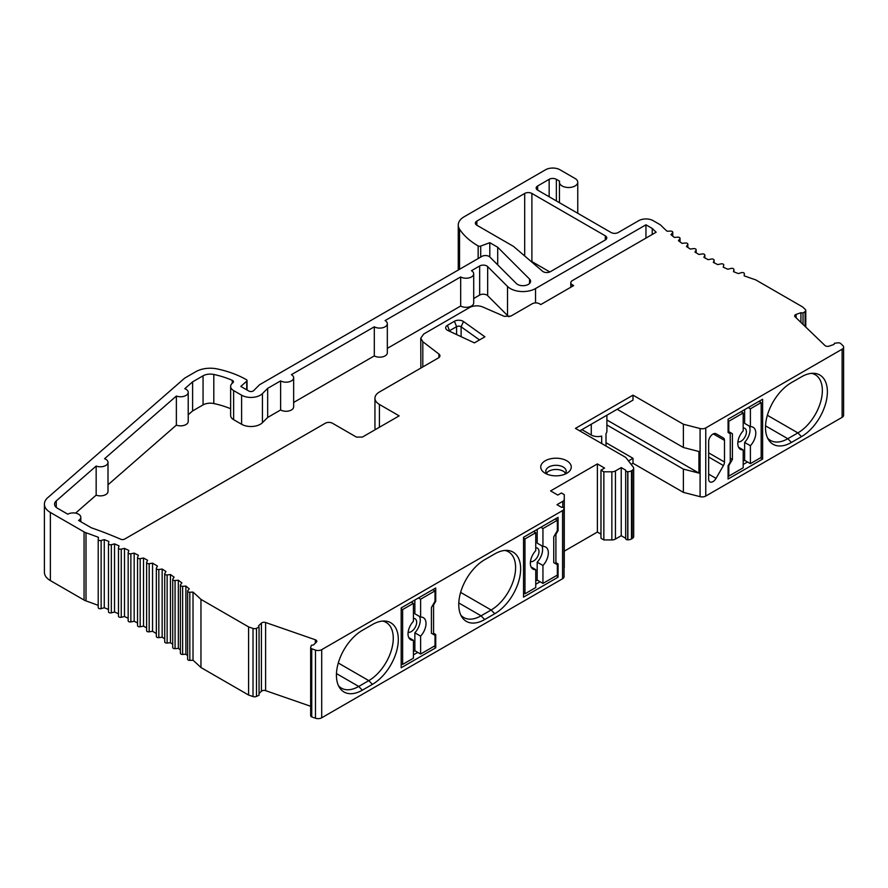 <?xml version="1.0" encoding="UTF-8"?>
<svg xmlns="http://www.w3.org/2000/svg" width="888" height="888" viewBox="0 0 888 888"><rect width="100%" height="100%" fill="white"/><g stroke="black" fill="none" stroke-linecap="round" stroke-linejoin="round"><path stroke-width="1.33" d="M802.674 306.982L755.621 279.82A254.412 146.886 180 0 1 744.166 275.824L744.366 273.782A2.031 1.177 0 0 0 744.377 273.704A2.031 1.177 0 0 0 741.425 272.66L738.261 273.571A254.412 146.886 180 0 1 733.499 271.65L733.877 269.619A2.031 1.177 0 0 0 733.899 269.497A2.031 1.177 0 0 0 731.046 268.42L727.816 269.231A254.412 146.886 180 0 1 723.209 267.166L723.764 265.168A2.031 1.177 0 0 0 723.798 264.979A2.031 1.177 0 0 0 721.034 263.88L717.759 264.602A254.412 146.886 180 0 1 713.33 262.393L714.063 260.417A2.031 1.177 0 0 0 714.107 260.173A2.031 1.177 0 0 0 711.443 259.052L708.125 259.673A254.412 146.886 180 0 1 703.873 257.342L704.783 255.389A2.031 1.177 0 0 0 704.85 255.089A2.031 1.177 0 0 0 702.286 253.957L698.923 254.479A254.412 146.886 180 0 1 694.96 252.059L696.048 250.15A2.031 1.177 0 0 0 696.148 249.783A2.031 1.177 0 0 0 693.683 248.629L690.254 249.051A254.412 146.886 180 0 1 686.457 246.487L687.701 244.6A2.031 1.177 0 0 0 687.845 244.178A2.031 1.177 0 0 0 685.481 243.012L682.006 243.334A254.412 146.886 180 0 1 678.443 240.67L679.864 238.817A2.031 1.177 0 0 0 680.042 238.339A2.031 1.177 0 0 0 677.777 237.174L674.27 237.396A254.412 146.886 180 0 1 670.951 234.632L672.538 232.811A2.031 1.177 0 0 0 672.76 232.279A2.031 1.177 0 0 0 670.606 231.102L667.066 231.224A254.412 146.886 180 0 1 660.395 224.842L653.146 220.657A10.179 5.872 0 0 0 638.761 220.657L618.248 232.501A5.084 2.942 180 0 1 611.055 232.501L537.651 190.121A5.084 2.942 180 0 1 536.163 188.045A5.084 2.942 180 0 1 537.651 185.969L549.161 179.321A5.084 2.942 180 0 1 556.365 179.321L559.606 181.196A9.158 5.284 0 0 0 559.44 182.229A9.158 5.284 0 0 0 568.598 187.512A9.158 5.284 0 0 0 577.755 182.229A9.158 5.284 0 0 0 575.069 178.488L559.962 169.763A10.179 5.872 0 0 0 545.565 169.763L464.224 216.728A20.357 11.755 0 0 0 458.264 225.041A20.357 11.755 0 0 0 459.529 229.126A81.418 47.009 0 0 0 478.155 245.932A2.031 1.177 0 0 0 480.708 246.087L489.799 242.679L497.713 247.253L529.548 279.087A7.637 4.407 180 0 1 530.58 281.285A7.637 4.407 180 0 1 524.919 285.548A7.637 4.407 180 0 1 516.328 283.494L489.854 257.021A5.084 2.942 0 0 0 481.851 256.41L259.529 384.759L253.613 390.676A3.053 1.765 180 0 1 248.807 391.042L240.815 386.424L246.72 381.174A2.031 1.177 0 0 0 247.042 380.541A2.031 1.177 0 0 0 246.442 379.709A81.418 47.009 0 0 0 217.349 368.953A20.357 11.755 0 0 0 195.871 371.661L184.682 378.122L47.774 497.657A20.357 11.755 0 0 0 44.4 504.14A20.357 11.755 0 0 0 50.361 512.454L84.06 531.901A10.179 5.872 0 0 0 86.003 532.778A335.72 193.828 180 0 1 98.468 537.34L98.213 539.349A2.031 1.177 0 0 0 98.213 539.438A2.031 1.177 0 0 0 101.132 540.492L104.273 539.615A335.72 193.828 180 0 1 108.88 541.491L108.491 543.5A2.031 1.177 0 0 0 108.48 543.623A2.031 1.177 0 0 0 111.333 544.699L114.53 543.889A335.72 193.828 180 0 1 119.014 545.876L118.493 547.863A2.031 1.177 0 0 0 118.47 548.04A2.031 1.177 0 0 0 121.256 549.128L124.498 548.396A335.72 193.828 180 0 1 128.849 550.471L128.205 552.447A2.031 1.177 0 0 0 128.161 552.669A2.031 1.177 0 0 0 130.869 553.779L134.166 553.113A335.72 193.828 180 0 1 138.373 555.278L137.607 557.242A2.031 1.177 0 0 0 137.551 557.498A2.031 1.177 0 0 0 140.182 558.63L143.523 558.03A335.72 193.828 180 0 1 147.586 560.284L146.687 562.237A2.031 1.177 0 0 0 146.609 562.537A2.031 1.177 0 0 0 149.173 563.669L152.547 563.147A335.72 193.828 180 0 1 157.454 566.1L156.432 568.009A2.031 1.177 0 0 0 156.344 568.353A2.031 1.177 0 0 0 158.83 569.497L162.16 569.053A335.72 193.828 180 0 1 165.956 571.528L164.835 573.382A2.031 1.177 0 0 0 164.713 573.77A2.031 1.177 0 0 0 167.133 574.925L170.441 574.558A335.72 193.828 180 0 1 174.092 577.145L172.871 578.932A2.031 1.177 0 0 0 172.727 579.365A2.031 1.177 0 0 0 175.069 580.53L178.344 580.241A335.72 193.828 180 0 1 181.862 582.917L180.542 584.659A2.031 1.177 0 0 0 180.375 585.137A2.031 1.177 0 0 0 182.639 586.302L185.881 586.091A335.72 193.828 180 0 1 189.255 588.866L187.845 590.553A2.031 1.177 0 0 0 187.634 591.064A2.031 1.177 0 0 0 189.821 592.24L193.018 592.096A335.72 193.828 180 0 1 200.954 599.389L248.585 626.895L253.013 628.427A3.053 1.765 0 0 0 256.499 628.282L259.052 627.095L258.53 625.885L261.405 623.11A3.053 1.765 180 0 1 265.601 622.51L315.318 639.76A3.053 1.765 180 0 1 316.805 641.269A3.053 1.765 180 0 1 316.361 642.179L313.486 644.943L311.388 645.254L310.722 647.241A2.753 1.587 0 0 0 310.667 647.541A2.753 1.587 0 0 0 311.732 648.795L315.484 650.094A5.084 2.942 0 0 0 321.7 649.661L562.559 510.6A5.084 2.942 0 0 0 564.047 508.524L564.047 508.424A2.031 1.177 0 0 0 561.482 507.292L556.976 504.684L562.759 501.343A5.084 2.942 0 0 0 564.257 499.278L564.28 494.649L561.394 492.995L557.797 495.071L550.604 490.909L597.38 463.913L604.573 468.065L600.976 470.141L603.851 471.806L611.854 471.794A5.084 2.942 0 0 0 615.44 470.929L621.234 467.588L625.74 470.185A2.031 1.177 0 0 0 625.674 470.496A2.031 1.177 0 0 0 627.705 471.672L627.883 471.672A5.084 2.942 0 0 0 631.479 470.807L632.201 470.396A5.084 2.942 0 0 0 633.688 468.32A5.084 2.942 0 0 0 633.244 467.121L625.807 457.464L575.435 428.382L633 395.149L683.372 424.231L700.088 428.527A5.084 2.942 0 0 0 705.76 427.927L842.113 349.206A5.084 2.942 0 0 0 843.6 347.13A5.084 2.942 0 0 0 842.879 345.61L840.614 343.445A2.753 1.587 0 0 0 837.917 342.857L834.476 343.245L833.954 344.455L829.159 346.12A3.053 1.765 180 0 1 824.963 345.521L795.093 316.816A3.053 1.765 180 0 1 794.649 315.906A3.053 1.765 180 0 1 796.136 314.396L800.932 312.731L803.03 313.031L805.094 311.566A3.053 1.765 0 0 0 805.771 310.456A3.053 1.765 0 0 0 805.338 309.546L802.674 306.982M474.403 342.879L447.941 330.514A6.105 3.53 180 0 1 446.253 329.27A6.105 3.53 180 0 1 447.463 325.286L454.423 321.267A6.105 3.53 180 0 1 463.492 321.534L484.915 336.818L474.403 342.879M602.319 241.691L550.371 271.684A5.084 2.942 180 0 1 542.557 271.251L513.542 246.42L476.845 225.23A5.084 2.942 180 0 1 475.358 223.154A5.084 2.942 180 0 1 476.845 221.079L524.697 193.451A5.084 2.942 180 0 1 531.89 193.451L605.294 235.82A5.084 2.942 180 0 1 606.782 237.895A5.084 2.942 180 0 1 605.294 239.982L602.319 241.691M545.21 473.26A15.263 8.813 0 0 0 566.799 473.26A15.263 8.813 0 0 0 566.799 460.794A15.263 8.813 0 0 0 545.21 460.794A15.263 8.813 0 0 0 545.21 473.26L545.21 473.26M420.857 368.065L420.757 338.15L423.743 333.999L469.519 307.57A10.179 5.872 0 0 1 482.839 307.026L504.262 316.35L510.9 316.084L532.234 303.763A5.084 2.942 0 0 1 539.438 303.763L540.803 304.551L573.659 285.581L572.294 284.793L572.294 286.369M420.757 338.139L422.81 341.702L438.927 354.057A5.084 2.942 0 0 1 439.949 355.822A5.084 2.942 0 0 1 438.461 357.897L379.42 391.997A15.263 8.813 0 0 0 374.947 398.224A15.263 8.813 0 0 0 379.42 404.451L399.167 415.862L362.393 437.085L356.432 437.085L332.467 423.254A5.084 2.942 0 0 0 325.274 423.254L124.686 539.06A3.053 1.765 0 0 1 120.69 539.216A345.898 199.7 0 0 0 91.253 527.75L78.577 520.435A7.637 4.407 0 0 0 80.808 517.316A7.637 4.407 0 0 0 76.102 513.242A7.637 4.407 0 0 0 67.788 514.196L57.554 508.291A10.179 5.872 0 0 1 54.579 504.14A10.179 5.872 0 0 1 56.266 500.899L96.159 466.067A7.637 4.407 0 0 0 103.985 466.267A7.637 4.407 0 0 0 108.003 462.382A7.637 4.407 0 0 0 104.584 458.708L176.368 396.037A7.637 4.407 0 0 0 184.193 396.237A7.637 4.407 0 0 0 188.212 392.363A7.637 4.407 0 0 0 184.782 388.689L192.607 381.851L203.063 375.813A10.179 5.872 0 0 1 213.808 374.459A71.24 41.126 0 0 1 232.234 380.33A3.053 1.765 0 0 1 233.433 381.729A3.053 1.765 0 0 1 232.789 382.817A10.179 5.872 0 0 0 230.636 386.424A10.179 5.872 0 0 0 233.622 390.576L241.614 395.193A13.231 7.637 0 0 0 262.426 393.617L267.665 388.367L280.619 380.897A7.637 4.407 0 0 0 288.944 381.851A7.637 4.407 0 0 0 293.651 377.777A7.637 4.407 0 0 0 291.419 374.658L374.303 326.806A7.637 4.407 0 0 0 382.617 327.761A7.637 4.407 0 0 0 387.335 323.687A7.637 4.407 0 0 0 385.092 320.579L460.672 276.945A7.637 4.407 0 0 0 468.997 277.9A7.637 4.407 0 0 0 473.704 273.826A7.637 4.407 0 0 0 471.473 270.707L479.664 265.978A5.084 2.942 0 0 1 487.667 266.589L507.514 286.436A17.804 10.279 0 0 0 535.531 288.556L645.953 224.808L652.236 228.438A264.591 152.758 0 0 0 656.143 232.223L572.294 280.641A5.084 2.942 0 0 0 570.795 282.717A5.084 2.942 0 0 0 572.294 284.793M489.799 242.679L489.799 256.965M497.713 247.253L497.713 264.879M44.4 504.14L44.4 572.272A20.357 11.755 0 0 0 50.361 580.586L84.06 600.044A10.179 5.872 0 0 0 86.003 600.921A335.72 193.828 180 0 1 98.213 605.372M98.213 539.516L98.213 607.481A2.031 1.177 0 0 0 98.213 607.57A2.031 1.177 0 0 0 101.132 608.624L104.273 607.747A335.72 193.828 180 0 1 108.48 609.468M104.273 539.615L104.273 607.747M108.491 543.756L108.491 611.632A2.031 1.177 0 0 0 108.48 611.765A2.031 1.177 0 0 0 111.333 612.842L114.53 612.032A335.72 193.828 180 0 1 118.47 613.763M114.53 543.889L114.53 612.032M118.493 548.218L118.493 616.006A2.031 1.177 0 0 0 118.47 616.172A2.031 1.177 0 0 0 121.256 617.271L124.498 616.527A335.72 193.828 180 0 1 128.161 618.27M124.498 548.396L124.498 616.527M128.205 620.59A2.031 1.177 0 0 0 128.161 620.801A2.031 1.177 0 0 0 130.869 621.911L134.166 621.245A335.72 193.828 180 0 1 137.551 622.976M134.166 553.113L134.166 621.245M137.607 625.374A2.031 1.177 0 0 0 137.551 625.64A2.031 1.177 0 0 0 140.182 626.762L143.523 626.162A335.72 193.828 180 0 1 146.609 627.872M143.523 558.03L143.523 626.162M146.687 630.369A2.031 1.177 0 0 0 146.609 630.68A2.031 1.177 0 0 0 149.173 631.812L152.547 631.29A335.72 193.828 180 0 1 156.344 633.555M152.547 563.147L152.547 631.29M156.432 636.141A2.031 1.177 0 0 0 156.344 636.485A2.031 1.177 0 0 0 158.83 637.628L162.16 637.196A335.72 193.828 180 0 1 164.713 638.849M162.16 569.053L162.16 637.196M164.835 641.513A2.031 1.177 0 0 0 164.713 641.902A2.031 1.177 0 0 0 167.133 643.056L170.441 642.701A335.72 193.828 180 0 1 172.727 644.3M170.441 574.558L170.441 642.701M172.871 647.075A2.031 1.177 0 0 0 172.727 647.507A2.031 1.177 0 0 0 175.069 648.662L178.344 648.384A335.72 193.828 180 0 1 180.375 649.916M178.344 580.241L178.344 648.384M180.542 652.802A2.031 1.177 0 0 0 180.375 653.268A2.031 1.177 0 0 0 182.639 654.434L185.881 654.234A335.72 193.828 180 0 1 187.634 655.666M185.881 586.091L185.881 654.234M187.634 591.064L187.634 659.196A2.031 1.177 0 0 0 189.821 660.372L193.018 660.239A335.72 193.828 180 0 1 200.954 667.532L248.585 695.027L253.013 696.558A3.053 1.765 0 0 0 256.499 696.425L259.052 695.226L259.052 627.095M193.018 592.096L193.018 660.239M200.954 599.389L200.954 667.532M248.585 626.895L248.585 695.027M259.052 693.517L261.405 691.253A3.053 1.765 180 0 1 265.601 690.642L310.667 706.282M310.722 715.373A2.753 1.587 0 0 0 310.667 715.684A2.753 1.587 0 0 0 311.732 716.927L315.484 718.237A5.084 2.942 0 0 0 321.7 717.793L562.559 578.743A5.084 2.942 0 0 0 564.047 576.667L564.047 508.524M311.732 648.795L311.732 716.927M555.899 534.387L555.899 562.637L558.064 563.88L558.064 577.178L523.52 597.125L523.52 537.296L558.064 517.349L558.064 530.647L555.899 534.387L555.144 534.454M494.738 613.741L484.659 619.558A36.641 21.157 -60 0 1 461.915 617.082A36.641 21.157 -60 0 1 484.659 559.729L494.738 553.912A36.641 21.157 -60 0 1 507.126 550.405A36.641 21.157 -60 0 1 519.846 576.712A36.641 21.157 -60 0 1 494.738 613.741L491.142 610L481.063 615.817A34.599 19.98 -60 0 1 463.769 617.526A34.599 19.98 -60 0 1 460.828 615.129M372.405 684.37L362.326 690.187A36.641 21.157 -60 0 1 339.582 687.712A36.641 21.157 -60 0 1 362.326 630.358L372.405 624.542A36.641 21.157 -60 0 1 384.793 621.034A36.641 21.157 -60 0 1 397.513 647.341A36.641 21.157 -60 0 1 372.405 684.37L368.809 680.63L358.73 686.446A34.599 19.98 -60 0 1 341.436 688.156A34.599 19.98 -60 0 1 338.506 685.758M435.731 647.807L401.187 667.754L401.187 607.925L435.731 587.978L435.731 601.276L433.566 605.017L433.566 633.266L435.731 634.509L435.731 647.807L434.188 646.209M564.047 568.231A5.084 2.942 0 0 0 564.257 567.41L564.28 494.649M597.38 463.913L597.38 532.045L600.976 534.121M564.28 551.159L597.38 532.045M600.976 470.141L600.976 538.272L603.851 539.937L611.854 539.926A5.084 2.942 0 0 0 615.44 539.06L621.234 535.719L625.674 538.283M603.851 471.806L603.851 539.937M621.234 467.588L621.234 535.719M625.74 538.328A2.031 1.177 0 0 0 625.674 538.628A2.031 1.177 0 0 0 627.705 539.804L627.883 539.804A5.084 2.942 0 0 0 631.479 538.949L632.201 538.528A5.084 2.942 0 0 0 633.688 536.452L633.688 468.32M579.753 430.88L633 400.133L633 395.149M683.372 424.231L683.372 447.497L617.171 409.279M606.005 442.712L633 458.297L633 463.292L683.372 492.374L683.372 469.108L606.893 424.952M591.264 424.231L591.264 435.031L581.906 429.637M601.687 443.545L601.687 436.064A9.158 5.284 0 0 1 591.264 435.031M606.005 446.042L606.005 433.577A9.158 5.284 0 0 0 606.893 431.302L606.893 415.207M633 458.297L628.46 460.916M631.124 464.369L633 463.292M683.372 492.374L700.088 496.67A5.084 2.942 0 0 0 705.76 496.059L842.113 417.338A5.084 2.942 0 0 0 843.6 415.262L843.6 347.13M530.647 261.05A5.084 2.942 180 0 1 531.89 261.583L549.85 271.95M683.372 447.497L698.934 451.504L698.934 473.104L606.893 419.969M683.372 469.108L698.934 473.104M724.486 462.004L724.486 440.359A5.084 2.942 120 0 0 723.431 438.028L716.028 433.755A6.105 3.53 120 0 0 711.321 435.386A6.105 3.53 120 0 0 708.657 441.536L708.657 479.109A6.105 3.53 120 0 0 709.923 481.906A6.105 3.53 120 0 0 716.028 478.388L723.431 465.556A5.084 2.942 120 0 0 724.486 462.004L708.657 452.869M791.408 382.628L801.487 376.812A36.641 21.157 -60 0 1 813.874 373.304A36.641 21.157 -60 0 1 826.584 399.611A36.641 21.157 -60 0 1 801.487 436.641L791.408 442.457A36.641 21.157 -60 0 1 768.653 439.982A36.641 21.157 -60 0 1 791.408 382.628M728.082 419.192L762.625 399.245L762.625 459.074L728.082 479.021L728.082 465.723L730.247 461.982L730.247 433.733L728.082 432.489L728.082 419.192M800.932 312.731L800.932 322.422M803.03 313.031L803.03 324.442M723.431 438.028L716.005 433.744L723.431 438.028M811.643 373.349A34.599 19.98 -60 0 1 815.184 374.681A34.599 19.98 -60 0 1 820.49 402.408A34.599 19.98 -60 0 1 797.879 432.9L787.811 438.716A34.599 19.98 -60 0 1 770.507 440.437A34.599 19.98 -60 0 1 767.576 438.028M760.461 457.831L762.625 459.074M750.393 463.647L750.393 445.743L744.632 442.424L744.632 460.317L750.393 463.647L761.183 457.409L761.183 402.575L759.029 401.332M728.082 475.691L728.804 476.112L743.189 467.798L743.189 449.894L738.55 447.219M744.632 460.317L743.189 461.15M747.507 461.982L743.189 464.48M750.393 445.743A12.721 7.348 120 0 0 753.157 427.283A12.721 7.348 120 0 0 750.393 426.706L750.393 408.802L761.183 402.575M750.393 408.802L748.229 407.559M728.082 420.857L728.804 421.267L743.189 412.964L741.036 411.71M744.632 409.634L744.632 423.387L750.393 426.706M749.283 426.062A12.721 7.348 -60 0 1 744.632 442.424M737.906 441.858A7.637 4.407 120 0 0 741.036 441.214A7.637 4.407 120 0 0 746.02 434.487A7.637 4.407 120 0 0 744.854 428.371A7.637 4.407 120 0 0 743.189 428.016M743.189 412.964L743.189 430.858A12.721 7.348 120 0 0 740.437 449.317A12.721 7.348 120 0 0 743.189 449.894M728.804 476.112L728.804 465.723L732.4 459.496L732.4 433.733L728.804 431.657L728.804 421.267M732.4 433.733L728.804 431.657M732.4 459.496L730.247 458.241M555.899 562.637L558.064 563.88M556.521 575.579L558.064 577.178M540.071 581.751L535.753 584.237M533.599 531.479L535.753 532.722L524.963 538.961L523.52 538.128M524.963 538.961L524.963 593.795L523.52 592.962M555.189 519.014L557.342 520.257L542.945 528.571L540.792 527.328M531.113 566.977L535.753 569.663L535.753 587.567L524.963 593.795M535.753 580.919L537.196 580.086L537.196 562.182L542.945 565.512L542.945 583.416L537.196 580.086M557.342 520.257L557.342 530.647L553.746 536.874L553.746 562.637L557.342 564.713L557.342 575.102L542.945 583.416M542.945 528.571L542.945 546.475A12.721 7.348 120 0 1 545.709 547.052A12.721 7.348 120 0 1 542.945 565.512M537.196 529.403L537.196 543.145L542.945 546.475M541.835 545.831A12.721 7.348 -60 0 1 537.196 562.182M530.458 561.627A7.637 4.407 120 0 0 533.599 560.972A7.637 4.407 120 0 0 538.583 554.245A7.637 4.407 120 0 0 537.407 548.129A7.637 4.407 120 0 0 535.753 547.785M535.753 532.722L535.753 550.627A12.721 7.348 120 0 0 532.989 569.086A12.721 7.348 120 0 0 535.753 569.663M558.064 530.647L557.342 530.236M504.895 550.438A34.599 19.98 -60 0 1 508.436 551.781A34.599 19.98 -60 0 1 513.741 579.509A34.599 19.98 -60 0 1 491.142 610L460.617 592.385M382.562 621.067A34.599 19.98 -60 0 1 386.102 622.41A34.599 19.98 -60 0 1 391.408 650.138A34.599 19.98 -60 0 1 368.809 680.63L338.295 663.003M417.737 652.38L413.42 654.867M411.266 602.108L413.42 603.352L402.63 609.579L401.187 608.757M402.63 609.579L402.63 664.424L401.187 663.591M432.856 589.643L435.009 590.886L420.623 599.2L418.459 597.946M408.78 637.606L413.42 640.292L413.42 658.197L402.63 664.424M413.42 651.548L414.863 650.715L414.863 632.811L420.623 636.141L420.623 654.034L414.863 650.715M435.009 590.886L435.009 601.276L431.413 607.503L431.413 633.266L435.009 635.342L435.009 645.731L420.623 654.034M420.623 599.2L420.623 617.093A12.721 7.348 120 0 1 423.376 617.682A12.721 7.348 120 0 1 420.623 636.141M414.863 600.033L414.863 613.775L420.623 617.093M419.502 616.461A12.721 7.348 -60 0 1 414.863 632.811M408.125 632.256A7.637 4.407 120 0 0 411.266 631.601A7.637 4.407 120 0 0 416.25 624.875A7.637 4.407 120 0 0 415.085 618.758A7.637 4.407 120 0 0 413.42 618.414M413.42 603.352L413.42 621.256A12.721 7.348 120 0 0 410.656 639.715A12.721 7.348 120 0 0 413.42 640.292M435.731 634.509L433.566 633.266M432.811 605.072L433.566 605.017M435.731 601.276L435.009 600.854M449.128 331.069A3.053 1.765 180 0 1 449.628 330.68L456.587 326.662A3.053 1.765 180 0 1 461.116 326.806L479.52 339.926M547.374 474.292A10.179 5.872 180 0 1 545.82 471.184A10.179 5.872 180 0 1 552.103 465.756A10.179 5.872 180 0 1 563.192 467.021A10.179 5.872 180 0 1 566.178 471.184A10.179 5.872 180 0 1 564.624 474.292M565.523 473.26A10.179 5.872 0 0 0 563.192 471.184A10.179 5.872 0 0 0 546.486 473.26M375.446 429.559A15.263 8.813 180 0 1 374.947 427.306L374.947 398.224M108.003 462.382L108.003 491.464A7.637 4.407 180 0 1 103.985 495.349A7.637 4.407 180 0 1 96.159 495.149L75.569 513.131M188.212 392.363L188.212 421.445A7.637 4.407 180 0 1 184.193 425.33A7.637 4.407 180 0 1 176.368 425.119L108.003 484.804M230.636 408.724A71.24 41.126 0 0 0 213.808 403.541A10.179 5.872 0 0 0 203.063 404.895L192.607 410.933L188.212 414.785M293.651 377.777L293.651 406.859A7.637 4.407 180 0 1 288.944 410.933A7.637 4.407 180 0 1 280.619 409.979L267.665 417.46L262.426 422.699A13.231 7.637 180 0 1 241.614 424.275L233.622 419.669A10.179 5.872 180 0 1 230.636 415.506L230.636 386.424M387.335 323.687L387.335 352.78A7.637 4.407 180 0 1 382.617 356.843A7.637 4.407 180 0 1 374.303 355.888L293.651 402.453M473.704 273.826L473.704 302.908A7.637 4.407 180 0 1 468.997 306.982A7.637 4.407 180 0 1 460.672 306.027L387.335 348.374M509.002 316.772A17.804 10.279 180 0 1 507.514 315.518L487.667 295.671A5.084 2.942 0 0 0 479.664 295.06L473.704 298.501M96.159 466.067L96.159 495.149M176.368 396.037L176.368 425.119M192.607 381.851L192.607 410.933M267.665 388.367L267.665 417.46M280.619 380.897L280.619 409.979M374.303 326.806L374.303 355.888M460.672 276.945L460.672 306.027M645.953 224.808L645.953 238.106M652.236 228.438L652.236 234.476M733.877 269.619L733.877 271.806M714.063 260.417L714.063 262.77M704.783 255.389L704.783 257.842M696.048 250.15L696.048 252.736M687.701 244.6L687.701 247.341M679.864 238.817L679.864 241.747M672.538 232.811L672.538 235.964M537.651 185.969L537.651 190.121M549.161 179.321L549.161 196.77M556.365 179.321L556.365 200.921M459.529 229.126L459.529 269.297M478.155 245.932L478.155 258.541M480.708 246.087L480.708 257.065M529.548 279.087L529.548 283.494M246.72 381.174L246.72 389.832M50.361 512.454L50.361 580.586M84.06 531.901L84.06 600.044M86.003 532.778L86.003 600.921M101.132 540.492L101.132 608.624M111.333 544.699L111.333 612.842M121.256 549.128L121.256 617.271M130.869 553.779L130.869 621.911M140.182 558.63L140.182 626.762M149.173 563.669L149.173 631.812M158.83 569.497L158.83 637.628M167.133 574.925L167.133 643.056M175.069 580.53L175.069 648.662M182.639 586.302L182.639 654.434M189.821 592.24L189.821 660.372M253.013 628.427L253.013 696.558M256.499 628.282L256.499 696.425M261.405 623.11L261.405 691.253M265.601 622.51L265.601 690.642M315.318 639.76L315.318 643.178M315.484 650.094L315.484 718.237M321.7 649.661L321.7 717.793M562.559 510.6L562.559 578.743M562.759 501.343L562.759 507.337M564.257 499.278L564.257 567.41M611.854 471.794L611.854 539.926M615.44 470.929L615.44 539.06M627.705 471.672L627.705 539.804M627.883 471.672L627.883 539.804M631.479 470.807L631.479 538.949M632.201 470.396L632.201 538.528M700.088 428.527L700.088 496.67M705.76 427.927L705.76 496.059M842.113 349.206L842.113 417.338M796.136 314.396L796.136 317.815M805.094 311.566L805.094 326.418M724.486 440.359L713.286 433.888M723.431 465.556L708.657 457.02M716.028 478.388L708.657 474.125M801.487 436.641L797.879 432.9L767.365 415.284M791.408 442.457L787.811 438.716L765.545 425.863M476.845 221.079L476.845 225.23M524.697 193.451L524.697 255.966M531.89 193.451L531.89 261.583M605.294 235.82L605.294 239.982M484.659 619.558L481.063 615.817L458.796 602.963M362.326 690.187L358.73 686.446L336.463 673.592M447.463 325.286L449.628 331.302M454.423 321.267L456.587 326.662L456.587 334.554M463.492 321.534L461.116 326.806L461.116 336.674M422.81 341.691L422.81 366.944M438.927 354.057L438.927 357.587M379.42 404.451L379.42 427.261M56.266 500.899L56.266 507.381M203.063 375.813L203.063 404.895M213.808 374.459L213.808 403.541M232.234 380.33L232.234 383.261M233.622 390.576L233.622 419.669M241.614 395.193L241.614 424.275M262.426 393.617L262.426 422.699M479.664 265.978L479.664 295.06M487.667 266.589L487.667 295.671M507.514 286.436L507.514 315.518M535.531 288.556L535.531 302.908M733.899 271.817L733.899 269.497M714.107 262.793L714.107 260.173M704.85 257.886L704.85 255.089M696.148 252.791L696.148 249.783M687.845 247.441L687.845 244.178M680.042 241.88L680.042 238.339M672.76 236.153L672.76 232.279M577.755 213.275L577.755 182.229M559.44 202.697L559.44 182.229M458.264 270.03L458.264 225.041M247.042 390.021L247.042 380.541M98.213 607.57L98.213 539.438M108.48 611.765L108.48 543.623M118.47 616.172L118.47 548.04M128.161 620.801L128.161 552.669M137.551 625.64L137.551 557.498M146.609 630.68L146.609 562.537M156.344 636.485L156.344 568.353M164.713 641.902L164.713 573.77M172.727 647.507L172.727 579.365M180.375 653.268L180.375 585.137M310.667 715.684L310.667 647.541M625.674 538.628L625.674 470.496M805.771 327.073L805.771 310.456M80.808 521.722L80.808 517.316M570.795 287.224L570.795 282.717"/></g></svg>
